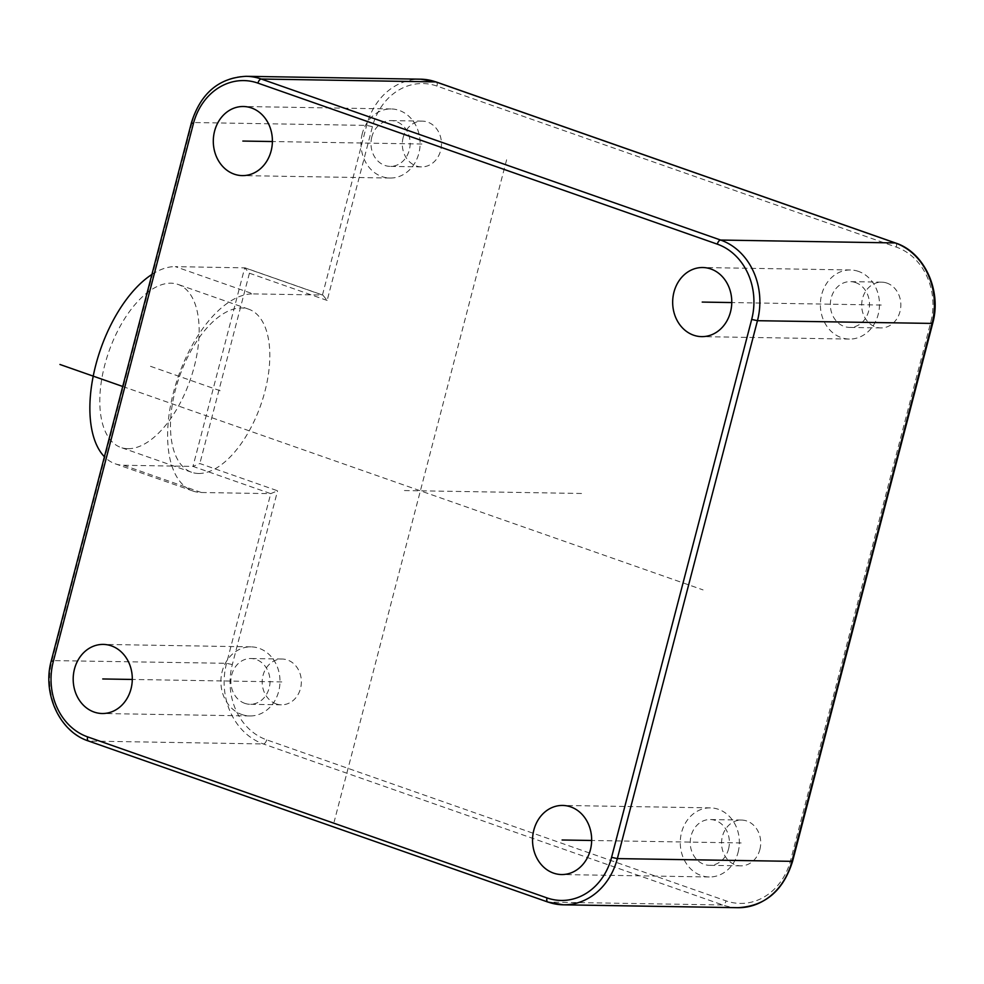 <?xml version="1.0" encoding="UTF-8"?>
<svg xmlns="http://www.w3.org/2000/svg" width="984" height="984" viewBox="0 0 984 984"><rect width="100%" height="100%" fill="white"/><g stroke="black" fill="none" stroke-linecap="round" stroke-linejoin="round"><path stroke-width="0.74" stroke-dasharray="4.92 3.69" d="M858.552 271.424A34.551 29.557 -89.1 0 0 850.496 269.973A34.551 29.557 -89.1 0 0 820.742 299.271A34.551 29.557 -89.1 0 0 841.308 337.623A34.551 29.557 -89.1 0 0 849.364 339.074A34.551 29.557 -89.1 0 0 879.118 309.763A34.551 29.557 -89.1 0 0 858.552 271.424M855.637 282.592A22.89 19.582 -89.1 0 0 850.311 281.633A22.89 19.582 -89.1 0 0 830.594 301.043A22.89 19.582 -89.1 0 0 844.223 326.454A22.89 19.582 -89.1 0 0 849.549 327.414A22.89 19.582 -89.1 0 0 869.266 307.992A22.89 19.582 -89.1 0 0 855.637 282.592M886.978 283.109A22.89 19.582 -89.1 0 0 881.639 282.15A22.89 19.582 -89.1 0 0 861.923 301.559A22.89 19.582 -89.1 0 0 875.551 326.971A22.89 19.582 -89.1 0 0 880.889 327.93A22.89 19.582 -89.1 0 0 900.594 308.521A22.89 19.582 -89.1 0 0 886.978 283.109M403.169 137.44A22.89 19.582 -89.1 0 0 421.509 166.899A22.89 19.582 -89.1 0 0 440.623 150.577A22.89 19.582 -89.1 0 0 422.271 121.118A22.89 19.582 -89.1 0 0 403.169 137.44M276.061 703.855A22.89 19.582 -89.1 0 0 281.399 704.815A22.89 19.582 -89.1 0 0 301.116 685.393A22.89 19.582 -89.1 0 0 287.488 659.993A22.89 19.582 -89.1 0 0 282.162 659.034A22.89 19.582 -89.1 0 0 262.445 678.443A22.89 19.582 -89.1 0 0 276.061 703.855M759.869 849.512A22.89 19.582 -89.1 0 0 741.53 820.053A22.89 19.582 -89.1 0 0 722.416 836.375A22.89 19.582 -89.1 0 0 740.768 865.834A22.89 19.582 -89.1 0 0 759.869 849.512M371.829 136.924A22.89 19.582 -89.1 0 0 390.181 166.382A22.89 19.582 -89.1 0 0 409.295 150.06A22.89 19.582 -89.1 0 0 390.943 120.602A22.89 19.582 -89.1 0 0 371.829 136.924M362.296 133.578A34.551 29.557 -89.1 0 0 389.996 178.042A34.551 29.557 -89.1 0 0 418.827 153.406A34.551 29.557 -89.1 0 0 391.128 108.941A34.551 29.557 -89.1 0 0 362.296 133.578M244.733 703.326A22.89 19.582 -89.1 0 0 250.071 704.286A22.89 19.582 -89.1 0 0 269.788 684.876A22.89 19.582 -89.1 0 0 256.16 659.477A22.89 19.582 -89.1 0 0 250.822 658.517A22.89 19.582 -89.1 0 0 231.105 677.927A22.89 19.582 -89.1 0 0 244.733 703.326M241.818 714.507A34.551 29.557 -89.1 0 0 249.875 715.946A34.551 29.557 -89.1 0 0 279.628 686.648A34.551 29.557 -89.1 0 0 259.063 648.296A34.551 29.557 -89.1 0 0 251.018 646.857A34.551 29.557 -89.1 0 0 221.252 676.156A34.551 29.557 -89.1 0 0 241.818 714.507M728.541 848.995A22.89 19.582 -89.1 0 0 710.19 819.537A22.89 19.582 -89.1 0 0 691.088 835.859A22.89 19.582 -89.1 0 0 709.439 865.317A22.89 19.582 -89.1 0 0 728.541 848.995M738.086 852.341A34.551 29.557 -89.1 0 0 710.386 807.876A34.551 29.557 -89.1 0 0 681.543 832.525A34.551 29.557 -89.1 0 0 709.243 876.978A34.551 29.557 -89.1 0 0 738.086 852.341M327.155 300.452L249.419 273.208L244.721 267.796L192.987 466.404L199.838 463.538L277.574 490.795L270.723 493.648L201.351 492.504A103.664 51.672 -70.7 0 1 192.925 491.028A103.664 51.672 -70.7 0 1 175.804 384.178A103.664 51.672 -70.7 0 1 253.085 293.896L175.349 266.639L245.114 267.869L322.863 295.114L327.155 300.452L372.419 126.665A60.467 51.721 90.9 0 1 436.982 86.088L896.35 247.107A60.467 51.721 90.9 0 1 930.729 322.383L790.619 860.287A60.467 51.721 90.9 0 1 726.057 900.877L266.689 739.845A60.467 51.721 90.9 0 1 232.31 664.581L277.574 490.795M737.84 907.691A64.784 55.411 90.9 0 1 722.748 904.972L263.368 743.953A64.784 55.411 90.9 0 1 226.541 663.302L270.723 493.648L192.987 466.404L123.603 465.26A103.664 51.672 -70.7 0 1 115.177 463.784A103.664 51.672 -70.7 0 1 104.415 456.748M151.905 274.45A103.664 51.672 -70.7 0 1 175.349 266.639M127.92 448.704A86.383 43.062 -70.7 0 1 120.897 447.474A86.383 43.062 -70.7 0 1 106.629 358.434A86.383 43.062 -70.7 0 1 171.032 283.195A86.383 43.062 -70.7 0 1 178.055 284.425A86.383 43.062 -70.7 0 1 192.323 373.465A86.383 43.062 -70.7 0 1 127.92 448.704M198.596 473.476A86.383 43.062 -70.7 0 1 191.572 472.246A86.383 43.062 -70.7 0 1 177.304 383.207A86.383 43.062 -70.7 0 1 241.707 307.967A86.383 43.062 -70.7 0 1 248.731 309.197A86.383 43.062 -70.7 0 1 262.986 398.237A86.383 43.062 -70.7 0 1 198.596 473.476M244.721 267.796L322.457 295.04L253.085 293.896M581.519 493.476L402.481 490.524M122.717 386.478L703.068 589.908M506.612 159.802L334.154 821.837M881.258 305.04L731.776 302.568M421.89 144.008L272.396 141.536M281.781 681.924L132.286 679.452M741.149 842.944L591.655 840.484M220.145 390.722L149.47 365.95M249.419 273.208L199.838 463.538M201.351 492.504L123.603 465.26M322.457 295.04L366.651 125.398A64.784 55.411 90.9 0 1 420.721 79.187M372.419 126.665L366.651 125.398L192.089 122.508L51.968 660.424A64.784 55.411 -89.1 0 0 88.806 741.063L548.174 902.094L722.748 904.972A4.317 2.152 -70.7 0 0 726.057 900.877M436.982 86.088A4.317 2.152 109.3 0 0 436.49 82.139M896.35 247.107A4.317 2.152 109.3 0 0 895.538 242.999M930.729 322.383L932.672 323.428M790.619 860.287L792.563 861.344M266.689 739.845A4.317 2.152 -70.7 0 1 263.368 743.953L88.806 741.063M232.31 664.581L226.541 663.302L51.328 660.571M191.437 122.656L192.089 122.508A64.784 55.411 -89.1 0 1 246.16 76.309M850.496 269.973L702.797 267.525M849.364 339.074L701.654 336.626M881.639 282.15L850.311 281.633M880.889 327.93L849.549 327.414M421.509 166.899L390.181 166.382M422.271 121.118L390.943 120.602M389.996 178.042L242.285 175.607M391.128 108.941L243.429 106.506M281.399 704.815L250.071 704.286M282.162 659.034L250.822 658.517M249.875 715.946L102.164 713.511M251.018 646.857L103.308 644.409M741.53 820.053L710.19 819.537M740.768 865.834L709.439 865.317M710.386 807.876L562.676 805.441M709.243 876.978L561.532 874.542M191.572 472.246L120.897 447.474M248.731 309.197L178.055 284.425M192.925 491.028L115.177 463.784"/><path stroke-width="1.48" d="M710.842 268.976A34.551 29.557 -89.1 0 0 702.797 267.525A34.551 29.557 -89.1 0 0 673.031 296.836A34.551 29.557 -89.1 0 0 693.597 335.187A34.551 29.557 -89.1 0 0 701.654 336.626A34.551 29.557 -89.1 0 0 731.407 307.328A34.551 29.557 -89.1 0 0 710.842 268.976M214.586 131.143A34.551 29.557 -89.1 0 0 242.285 175.607A34.551 29.557 -89.1 0 0 271.117 150.958A34.551 29.557 -89.1 0 0 243.429 106.506A34.551 29.557 -89.1 0 0 214.586 131.143M94.12 712.059A34.551 29.557 -89.1 0 0 102.164 713.511A34.551 29.557 -89.1 0 0 131.93 684.212A34.551 29.557 -89.1 0 0 111.364 645.861A34.551 29.557 -89.1 0 0 103.308 644.409A34.551 29.557 -89.1 0 0 73.554 673.708A34.551 29.557 -89.1 0 0 94.12 712.059M590.375 849.893A34.551 29.557 -89.1 0 0 562.676 805.441A34.551 29.557 -89.1 0 0 533.832 830.078A34.551 29.557 -89.1 0 0 561.532 874.542A34.551 29.557 -89.1 0 0 590.375 849.893M104.415 456.748A103.664 51.672 -70.7 0 1 95.768 365.064A103.664 51.672 -70.7 0 1 151.905 274.45M59.95 364.474L122.717 386.478M731.776 302.568L702.219 302.076M272.396 141.536L242.851 141.056M132.286 679.452L102.742 678.96M591.655 840.484L562.11 839.992M257.943 83.123A60.467 51.721 -89.1 0 0 193.381 123.713L53.271 661.617A60.467 51.721 -89.1 0 0 87.65 736.893L547.018 897.912A60.467 51.721 -89.1 0 0 611.581 857.335L751.69 319.419A60.467 51.721 -89.1 0 0 717.311 244.155L257.943 83.123A4.317 2.152 -70.7 0 1 261.252 79.028A64.784 55.411 -89.1 0 0 246.16 76.309C218.928 77.785 200.687 93.234 191.437 122.656L51.328 660.571C42.029 693.289 59.557 731.739 88.462 741.001A4.317 2.152 109.3 0 0 88.806 741.063M246.16 76.309L420.721 79.187A64.784 55.411 90.9 0 1 435.826 81.906L895.194 242.937A64.784 55.411 90.9 0 1 932.033 323.576L791.911 861.492A64.784 55.411 90.9 0 1 737.84 907.691L563.279 904.813A64.784 55.411 -89.1 0 0 617.349 858.601L757.459 320.698A64.784 55.411 -89.1 0 0 720.632 240.047L261.252 79.028L435.826 81.906A4.317 2.152 109.3 0 1 436.17 81.967L895.538 242.999A4.317 2.152 109.3 0 0 895.194 242.937L720.632 240.047A4.317 2.152 -70.7 0 0 717.311 244.155M436.49 82.139A4.317 2.152 109.3 0 0 436.17 81.967L420.721 79.187M895.538 242.999C924.443 252.261 941.971 290.71 932.672 323.428L757.459 320.698L751.69 319.419M932.672 323.428L792.563 861.344L617.349 858.601L611.581 857.335M193.381 123.713L191.437 122.656M53.271 661.617L51.328 660.571M87.65 736.893A4.317 2.152 109.3 0 0 88.462 741.001L547.83 902.033A4.317 2.152 109.3 0 0 548.174 902.094A64.784 55.411 -89.1 0 0 563.279 904.813L547.83 902.033A4.317 2.152 109.3 0 1 547.018 897.912M792.563 861.344C783.313 890.766 765.072 906.215 737.84 907.691"/></g></svg>
